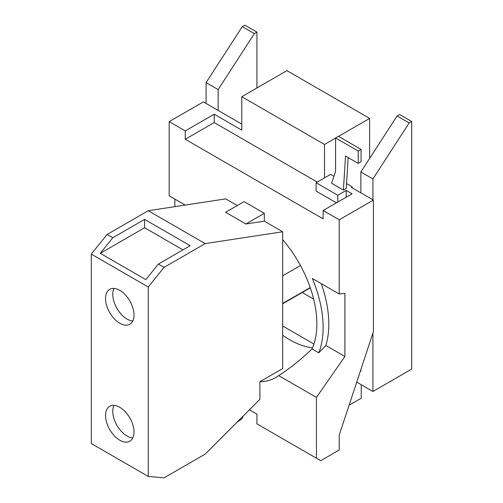 <?xml version="1.0" encoding="UTF-8"?>
<svg xmlns="http://www.w3.org/2000/svg" width="503" height="503" viewBox="0 0 503 503"><rect width="100%" height="100%" fill="white"/><g stroke="black" fill="none" stroke-linecap="round" stroke-linejoin="round"><path stroke-width="0.75" d="M358.23 163.393L345.517 156.056L343.404 190.084L331.622 183.287L335.564 171.372L335.564 137.967L358.23 151.051L358.23 163.393L361.079 161.746L361.079 149.41L358.23 151.051M361.079 149.41L338.412 136.319L335.564 137.967M113.999 288.433A20.139 11.626 -120 0 0 127.014 319.065A20.139 11.626 -120 0 0 132.792 320.989M113.999 405.387A20.139 11.626 -120 0 0 127.014 436.019A20.139 11.626 -120 0 0 132.792 437.943M409.134 122.958L372.924 178.949L360.858 171.976L397.062 115.992L409.134 122.958L411.705 121.474L399.634 114.508L397.062 115.992M372.924 333.061L372.924 391.472L356.721 382.117M372.924 178.949L372.924 199.798M360.431 370.887L360.858 371.139L360.858 369.598M360.858 192.825L360.858 171.976M254.361 33.6L218.151 89.591L206.079 82.618L242.289 26.634L254.361 33.6L256.932 32.117L244.86 25.15L242.289 26.634M218.151 89.591L218.151 110.44M206.079 103.467L206.079 82.618M243.018 416.195A14.732 7.734 55.8 0 1 241.006 419.546L236.888 422.338M241.78 124.078L203.357 101.895L169.178 121.625L169.178 195.83L185.186 205.073M317.261 182.061L214.209 122.569L214.209 114.212L241.78 130.132L241.78 96.714L324.498 144.468L324.498 177.886L316.104 182.727L316.104 191.083L336.438 202.822M337.809 202.036L337.809 195.258L346.196 190.417L346.196 197.189M337.809 195.258L316.104 182.727M324.498 177.886L330.572 174.378L333.929 176.314M346.548 183.601L352.276 186.909L352.276 187.871M352.276 186.909L351.44 187.393L373.402 200.068L339.223 219.805L323.127 210.512L323.127 218.862L185.267 139.274L185.267 130.918L169.178 121.625M346.196 190.417L352.069 193.806L323.127 210.512M348.17 157.584L346.253 188.443L343.404 190.084M339.223 219.805L339.223 294.004L344.901 293.331L344.901 356.508L316.437 397.408L316.437 458.22L320.732 460.704L339.223 450.028L339.223 435.082L373.402 331.628L373.402 200.068M321.266 283.635A97.481 56.279 60 0 1 325.856 345.511L318.751 352.848A97.481 56.279 -120 0 0 312.338 278.486L339.223 294.004M344.901 356.508L325.856 345.511M144.594 219.396L190.172 245.703L158.351 264.075L145.845 279.63L100.273 253.323L112.779 237.762L144.594 219.396L144.594 227.733L100.273 253.323M182.947 249.872L144.594 227.733M119.777 290.357A20.139 11.626 60 0 1 132.937 308.1A20.139 11.626 60 0 1 129.849 324.24A20.139 11.626 60 0 1 119.777 323.247A20.139 11.626 60 0 1 106.623 305.497A20.139 11.626 60 0 1 109.711 289.357A20.139 11.626 60 0 1 119.777 290.357M119.777 407.311A20.139 11.626 60 0 1 132.937 425.06A20.139 11.626 60 0 1 129.849 441.194A20.139 11.626 60 0 1 119.777 440.2A20.139 11.626 60 0 1 106.623 422.451A20.139 11.626 60 0 1 109.711 406.311A20.139 11.626 60 0 1 119.777 407.311M411.705 121.474L411.705 369.083L372.924 391.472M241.78 96.714L286.924 70.653L369.642 118.406L369.642 158.395M369.642 118.406L338.513 136.376M335.564 138.08L324.498 144.468M256.932 87.968L256.932 32.117M361.242 384.726L361.242 398.219L349.082 405.236M316.437 458.22L256.92 423.859L256.92 414.126L249.413 409.794M174.855 199.106L174.855 206.651M245.866 223.992L264.327 221.175L264.327 213.335L244.068 201.64L225.614 212.297L245.866 223.992L264.327 213.335M185.267 130.918L214.209 114.212M214.209 122.569L185.267 139.274M312.011 348.956C301.052 359.444 289.948 368.328 278.687 375.615A88.616 51.161 60 0 1 275.719 377.571A88.616 51.161 60 0 1 259.894 381.72L282.68 368.567L282.68 239.667A88.616 51.161 60 0 1 312.011 348.956L318.751 352.848M316.437 397.408L278.687 375.615M264.327 221.175L282.68 231.77L205.186 243.609L148.222 210.726L225.715 198.88L237.284 205.557M158.351 264.075L164.047 267.363L148.259 287.006L91.294 254.116L107.082 234.473L112.779 237.762M205.186 243.609L164.047 267.363M148.222 210.726L107.082 234.473M91.294 254.116L91.294 443.552L148.259 476.442L148.259 287.006M148.259 476.442L164.047 477.85L205.186 454.096L259.894 399.288L259.894 381.72M313.646 299.103L302.221 292.507M282.68 326.001L313.929 344.039M312.495 347.869A88.616 51.161 60 0 1 289.502 339.644A88.616 51.161 60 0 1 282.68 335.275M282.68 231.77L282.68 239.667M310.213 287.565L282.68 303.46M282.68 275.833L300.454 265.565M310.307 287.835L282.68 303.787"/></g></svg>
